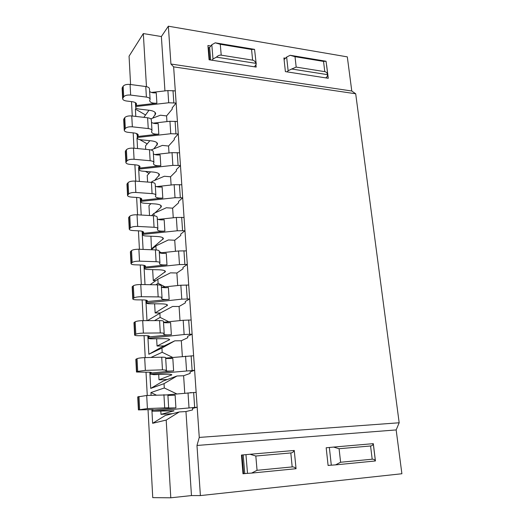 <?xml version="1.0" encoding="UTF-8"?>
<svg xmlns="http://www.w3.org/2000/svg" width="524" height="524" viewBox="0 0 524 524"><rect width="100%" height="100%" fill="white"/><g stroke="black" fill="none" stroke-linecap="round" stroke-linejoin="round"><path stroke-width="0.79" d="M246.254 473.46L242.985 473.781L241.453 455.055L244.708 454.773M170.929 64.02L351.781 91.012L347.314 56.874L168.348 26.2L170.929 64.02L173.634 66.862L199.264 437.422L196.978 445.459L396.157 429.929L401.895 473.748L200.397 495.586L191.47 495.573L170.791 497.8L152.746 497.636L148.03 409.696M196.978 445.459L200.397 495.586M373.317 443.704L375.426 460.838M327.932 447.614L326.177 447.765L328.096 465.463L329.858 465.292M326.59 64.956L328.279 78.279L285.39 71.618L283.91 57.961L285.495 58.223M210.818 45.988L207.917 45.516L209.083 59.769L256.171 67.085L255.981 65.172M147.264 395.463L146.019 372.236M145.233 357.604L144.054 335.648M143.249 320.642L142.135 299.905M141.316 284.539L140.262 264.974M139.423 249.273L138.434 230.835M137.576 214.82L136.64 197.45M135.768 181.134L134.891 164.805M134 148.207L133.175 132.873M132.271 116.007L131.498 101.623M130.581 84.508L129.061 56.186L143.321 33.569L146.465 86.663M396.157 429.929L399.177 422.776L355.698 93.776L351.781 91.012M168.348 26.2L161.379 36.542L164.942 90.901M150.781 118.869L160.455 115.201L166.58 115.922L172.252 109.084L172.167 107.879L176.136 103.071L175.291 90.901L167.89 90.56L151.469 92.453M166.58 115.922L166.953 121.601M153.827 148.855L157.547 143.969C157.324 142.39 155.32 141.356 151.521 140.871L140.635 139.751C138.585 139.495 137.498 138.925 137.373 138.048L137.602 137.452L170.765 133.731L178.271 133.954L174.237 138.428L174.322 139.666L168.558 146.026L169.01 152.969M154.665 180.394L159.46 174.852C159.244 173.405 157.22 172.481 153.388 172.069L142.397 171.138C140.327 170.922 139.233 170.411 139.109 169.612L139.345 169.062L172.874 165.374L180.453 165.518L176.346 169.638L176.431 170.903L170.569 176.765L171.112 185.024M154.102 215.803L153.958 213.373L166.324 207.759L172.632 208.166L178.592 202.821L178.507 201.53L182.686 197.771L181.789 184.782L174.158 184.69L156.473 186.616M172.632 208.166L173.261 217.788M152.255 248.92L151.456 248.887L163.403 238.617C163.2 237.47 161.15 236.769 157.246 236.514L146.032 235.99C143.923 235.859 142.81 235.472 142.692 234.831L142.947 234.392L177.23 230.776L184.965 230.737L180.708 234.117L180.8 235.44L174.734 240.234L175.455 251.291M165.008 286.844L158.097 283.268L157.855 279.227L170.457 272.84L176.883 273.004L183.059 268.779L182.968 267.43L187.297 264.45L186.361 250.872L178.573 250.963L159.8 252.922M176.883 273.004L177.702 285.554M160.403 312.972L155.15 312.959L167.516 305.21C167.333 304.385 165.25 303.933 161.268 303.848L149.838 303.769C147.683 303.73 146.556 303.475 146.445 303.016L181.782 299.158L189.681 298.929L185.273 301.49L185.365 302.872L179.077 306.501L180.001 320.603M174.767 340.836L161.929 348.054L148.842 354.263L161.268 347.288L174.767 340.836L181.317 340.738L187.723 337.738L187.631 336.323L192.125 334.201L191.142 319.994L183.19 320.288L163.514 322.24M181.317 340.738L182.352 356.464M167.411 379.5L159.001 379.815L171.82 374.824C171.656 374.346 169.547 374.169 165.486 374.274L153.814 374.68L150.643 374.175L194.62 370.291L190.042 371.961L190.14 373.402L183.616 375.747L184.756 393.17M191.437 392.594L190.029 392.692M179.28 411.943L166.193 420.065L152.628 423.3L165.289 415.493L179.28 411.943L185.961 411.556L192.609 409.899L192.504 408.419L197.175 407.233L196.146 392.352L167.759 394.775M185.961 411.556L191.47 495.573M199.264 437.422L399.177 422.776M173.634 66.862L355.698 93.776M166.193 420.065L170.791 497.8M161.929 348.054L162.178 352.285L172.638 357.407M177.23 230.776L176.339 217.46L158.143 219.399L157.298 218.934M152.628 423.3L151.875 409.552M151.089 395.286L150.938 392.555L164.294 387.976L176.798 393.924M183.616 375.747L177.001 375.983L163.259 381.02L150.715 388.408L164.038 383.647L164.294 387.976M150.715 388.408L149.825 372.223M150.925 357.466L162.178 352.285M148.842 354.263L147.827 335.76M154.534 320.609L160.115 317.393L168.715 321.723M147.395 320.629L159.872 313.254L160.115 317.393M146.995 320.629L145.869 300.134M155.877 284.807L158.097 283.268M157.855 279.227L150.106 284.702M145.017 284.611L143.962 265.314M151.266 249.738L155.89 245.939L156.119 249.896M143.091 249.417L142.096 231.281M153.958 213.373L151.534 215.639M141.205 215.03L140.268 198M151.266 182.352L152.071 181.507L152.13 182.437M139.358 181.415L138.598 167.575L138.971 167.149M137.557 148.554L136.98 138.028L137.347 137.563M137.15 134.052L136.784 134.517L136.738 133.607M135.795 116.413L135.388 109.064L136.142 108.036M179.077 306.501L172.586 306.461L159.872 313.254M164.038 383.647L177.001 375.983M159.263 251.559L161.49 252.745M174.734 240.234L168.368 239.946L155.89 245.939M170.569 176.765L164.326 176.254L152.071 181.507M168.558 146.026L162.368 145.403L151.043 149.982M161.379 36.542L143.321 33.569M135.388 109.064L145.39 114.894M147.198 143.864L139.777 139.626M137.406 138.27L136.98 138.028M138.598 167.575L139.011 167.804M145.417 171.394L149.065 173.437M156.231 395.044L150.938 392.555M152.694 118.142L155.68 113.734C155.451 112.018 153.453 110.885 149.694 110.328L138.912 109.031C136.882 108.73 135.801 108.108 135.67 107.158L135.899 106.516L168.702 102.763L176.136 103.071M143.871 117.35L148.98 110.243M122.642 98.715L122.105 88.15L123.153 86.191C124.463 84.75 126.769 84.168 130.076 84.443L145.77 86.545C148.089 86.925 149.32 87.678 149.464 88.811L150.1 99.298L149.648 100.759C150.237 102.619 152.648 103.431 156.886 103.189L135.847 105.599L136.561 104.191C136.397 102.953 134.989 102.134 132.33 101.728L126.52 101.008C124.09 100.634 122.799 99.874 122.642 98.715L123.697 96.802C125.007 95.388 127.325 94.818 130.646 95.08L146.393 97.091C148.718 97.451 149.956 98.191 150.1 99.298M156.886 103.189L156.237 92.827C153.296 93.076 151.095 92.63 149.628 91.49M135.899 106.516L135.696 102.842M145.718 149.347L145.515 145.875L149.857 140.701M153.132 123.166L169.933 121.267L177.413 121.522L178.271 133.954M124.24 130.247L123.69 119.452L124.758 117.625C126.081 116.276 128.419 115.712 131.76 115.948L147.611 117.782C149.949 118.116 151.194 118.81 151.338 119.865L151.98 130.574L151.515 131.93C152.104 133.646 154.534 134.38 158.818 134.124L137.55 136.515L138.277 135.212C138.12 134.065 136.698 133.312 134.013 132.958L128.144 132.336C125.695 132.015 124.391 131.321 124.24 130.247L125.308 128.472C126.644 127.155 128.989 126.605 132.343 126.821L148.246 128.563C150.598 128.878 151.842 129.552 151.98 130.574M158.818 134.124L158.156 123.533C155.183 123.795 152.962 123.395 151.488 122.341M137.602 137.452L137.412 133.967M254.513 66.83L256.243 64.19L255.941 63.365L216.432 57.142L212.999 59.015L211.997 60.221M216.432 57.142C217.997 55.603 219.589 54.941 221.22 55.158L252.614 60.155L251.572 49.472L220.283 44.285L215.226 42.83L211.807 44.743L209.633 47.474L208.094 47.73M325.758 77.893L326.989 76.812L327.697 74.677L291.691 69.004L288.135 70.747L286.982 71.867M291.691 69.004L296.184 67.098L324.788 71.65L323.537 61.406L295.012 56.677L290.172 55.282L286.641 57.07L284.087 59.638M290.172 55.282L326.046 61.242L323.537 61.406M327.847 75.168L326.046 61.242M215.226 42.83L254.559 49.367L251.572 49.472M256.243 64.19L254.559 49.367M327.697 74.677C327.166 72.928 326.197 71.919 324.788 71.65M255.941 63.365C255.267 61.518 254.16 60.45 252.614 60.155M250.02 454.262L294.259 450.47L296.053 468.711L251.612 473.087L257.055 470.31L292.182 466.923L290.82 452.952L255.823 456.011L250.02 454.262L241.453 455.087M251.612 473.087L244.76 473.545L243.221 454.924M244.76 473.545L242.979 473.696M333.565 447.077L373.258 443.664L375.394 460.963L335.537 464.88L340.607 462.253L372.191 459.207L370.573 445.976L339.08 448.727L333.565 447.077L326.177 447.784M335.537 464.88L328.089 465.397M375.295 460.989C374.778 459.686 373.743 459.089 372.191 459.207M373.16 443.664C372.977 445.04 372.112 445.806 370.573 445.976M295.805 468.764C295.11 467.408 293.905 466.792 292.182 466.923M294.01 450.476C293.597 451.937 292.53 452.762 290.82 452.952M164.169 345.906L157.056 346.03L169.645 339.631C169.468 338.969 167.372 338.648 163.35 338.668L151.803 338.818C149.628 338.825 148.488 338.648 148.384 338.288L184.134 334.535L192.125 334.201M157.056 346.03L156.637 338.753M134.602 335.046L133.98 322.666L135.172 321.788C136.633 321.101 139.142 320.721 142.705 320.642L159.565 320.596C162.047 320.616 163.35 320.858 163.462 321.33L164.195 333.591L163.652 334.194C164.208 334.895 166.776 335.065 171.348 334.712L148.593 336.952L149.419 336.349C149.288 335.871 147.801 335.635 144.945 335.642L138.709 335.714C136.102 335.714 134.733 335.491 134.602 335.046L135.808 334.227C137.275 333.585 139.797 333.218 143.373 333.113L160.292 332.943C162.787 332.95 164.091 333.159 164.195 333.591M171.348 334.712L170.595 322.607C167.418 322.889 165.06 322.83 163.527 322.437M148.652 338.019L148.534 335.871M172.429 413.678L160.992 414.346L174.047 410.823L152.68 411.176L197.175 407.233M160.992 414.346L160.803 411.098M138.395 409.899L137.733 396.923L146.707 395.489L167.89 394.88L168.662 407.738L168.08 408.039L175.92 407.882L152.622 410.056L153.48 409.742L148.94 409.644L138.395 409.899L147.408 408.576L168.662 407.738M175.92 407.882L175.127 395.201L167.922 395.443M152.68 411.176L152.595 409.572M154.921 212.941L160.881 207.386L161.405 206.391C161.202 205.094 159.165 204.275 155.294 203.941L144.198 203.214C142.109 203.03 141.002 202.585 140.877 201.864L141.126 201.367L175.023 197.712L182.686 197.771M149.53 215.521L148.96 205.598L150.951 203.653M127.535 195.445L126.965 184.153L128.072 182.614C129.441 181.461 131.832 180.957 135.244 181.094L151.416 182.359C153.807 182.601 155.065 183.158 155.196 184.035L155.87 195.223L155.386 196.356C155.962 197.764 158.438 198.327 162.813 198.039L141.074 200.391L141.827 199.297C141.677 198.354 140.236 197.758 137.498 197.509L131.511 197.103C129.009 196.873 127.686 196.323 127.535 195.445L128.649 193.952C130.024 192.839 132.428 192.341 135.854 192.465L152.078 193.631C154.475 193.847 155.739 194.384 155.87 195.223M162.813 198.039L162.119 186.976C159.086 187.245 156.82 186.95 155.32 186.099M141.126 201.367L140.956 198.282M147.604 182.064L147.218 175.435L150.545 171.826M154.803 154.547L172.023 152.635L179.575 152.812L180.453 165.518M125.871 162.486L125.308 151.443L126.395 149.759C127.745 148.502 130.103 147.971 133.482 148.161L149.491 149.713C151.855 150.002 153.106 150.63 153.244 151.593L153.905 162.545L153.427 163.789C154.01 165.355 156.466 166.003 160.796 165.735L139.292 168.106L140.032 166.901C139.882 165.859 138.447 165.184 135.736 164.883L129.808 164.359C127.332 164.084 126.022 163.462 125.871 162.486L126.965 160.842C128.315 159.63 130.686 159.106 134.078 159.276L150.139 160.73C152.517 161.006 153.768 161.608 153.905 162.545M160.796 165.735L160.115 154.914C157.115 155.176 154.868 154.829 153.381 153.873M139.345 169.062L139.161 165.774M151.456 248.887L150.932 236.219M176.339 217.46L184.048 217.46L184.965 230.737M129.245 229.152L128.662 217.604L129.788 216.216C131.177 215.174 133.594 214.696 137.046 214.788L153.381 215.744C155.798 215.934 157.069 216.419 157.193 217.198L157.881 228.647L157.383 229.656C157.953 230.894 160.449 231.372 164.877 231.071L142.888 233.39L143.661 232.414C143.517 231.575 142.063 231.064 139.299 230.874L133.247 230.58C130.718 230.409 129.389 229.931 129.245 229.152L130.378 227.816C131.779 226.813 134.203 226.348 137.668 226.42L154.063 227.272C156.486 227.442 157.757 227.901 157.881 228.647M164.877 231.071L164.169 219.759C161.097 220.028 158.811 219.785 157.305 219.045M142.947 234.392L142.783 231.523M155.15 312.959L154.619 303.802M161.458 287.204L180.852 285.233L188.725 285.043L189.681 298.929M132.775 298.922L132.166 286.838L133.338 285.776C134.773 284.964 137.249 284.552 140.773 284.532L157.455 284.833C159.918 284.918 161.209 285.246 161.327 285.822L162.047 297.802L161.516 298.549C162.08 299.433 164.621 299.715 169.141 299.374L146.648 301.647L147.454 300.914C147.316 300.311 145.842 299.977 143.019 299.911L136.843 299.859C134.268 299.8 132.906 299.486 132.775 298.922L133.954 297.927C135.402 297.16 137.891 296.754 141.428 296.715L158.163 296.898C160.639 296.964 161.929 297.259 162.047 297.802M169.141 299.374L168.401 287.545C165.263 287.82 162.931 287.702 161.405 287.185M146.707 302.695L146.576 300.291M159.001 379.815L158.693 374.509M165.676 358.082L193.618 355.75L194.62 370.291M136.476 372.027L135.834 359.353L137.052 358.658C138.539 358.102 141.08 357.761 144.683 357.617L161.72 357.204C164.235 357.165 165.545 357.322 165.65 357.669L166.403 370.226L165.839 370.684C166.396 371.182 168.983 371.241 173.608 370.868L150.585 373.075L151.423 372.616C151.298 372.269 149.798 372.132 146.917 372.204L136.476 372.027L137.701 371.392L145.364 370.389L162.466 369.846L166.403 370.226M173.608 370.868L172.835 358.481L165.695 358.514M150.643 374.175L150.539 372.289M155.851 280.641L153.283 280.589L165.433 271.55C165.243 270.561 163.18 269.978 159.237 269.808L147.912 269.5C145.783 269.415 144.663 269.094 144.545 268.543L144.807 268.157L179.477 264.581L187.297 264.45M153.283 280.589L152.648 269.631M130.987 263.637L130.391 251.821L131.544 250.596C132.952 249.666 135.402 249.221 138.886 249.254L155.399 249.896C157.835 250.033 159.113 250.439 159.237 251.12L159.938 262.832L159.42 263.71C159.99 264.777 162.512 265.157 166.986 264.836L144.748 267.135L145.534 266.277C145.397 265.557 143.93 265.131 141.139 265L135.028 264.823C132.474 264.705 131.124 264.312 130.987 263.637L132.146 262.465C133.568 261.581 136.024 261.142 139.522 261.155L156.093 261.686C158.536 261.803 159.82 262.183 159.938 262.832M166.986 264.836L166.259 253.269C163.154 253.544 160.848 253.361 159.335 252.732M144.807 268.157L144.657 265.517M136.266 105.029L136.168 103.267M146.393 97.091L145.77 86.545M122.885 97.995L122.347 87.41M123.697 96.802L123.153 86.191M130.646 95.08L130.076 84.443M155.189 115.018L155.019 112.339M168.702 102.763L167.89 90.56M173.83 102.783L172.999 90.593M137.976 135.985L137.891 134.354M148.246 128.563L147.611 117.782M124.483 129.579L123.939 118.765M125.308 128.472L124.758 117.625M132.343 126.821L131.76 115.948M157.043 145.161L156.892 142.685M170.765 133.731L169.933 121.267M175.946 133.705L175.095 121.254M221.22 55.158L220.283 44.285M212.999 59.015L211.807 44.743M210.668 60.018L209.633 47.474M209.639 59.86L208.644 47.73M209.58 59.847L208.585 47.717M296.184 67.098L295.012 56.677M288.135 70.747L286.641 57.07M257.055 470.31L255.823 456.011M247.511 473.395L245.953 454.649M243.608 473.637L242.075 455.029M243.542 473.644L242.009 455.035M340.607 462.253L339.08 448.727M331.299 465.201L329.36 447.47M149.065 336.696L149.026 336.008M160.292 332.943L159.565 320.596M134.891 334.744L134.262 322.345M135.808 334.227L135.172 321.788M143.373 333.113L142.705 320.642M169.062 340.161L168.997 339.126M184.134 334.535L183.19 320.288M189.662 334.227L188.686 320M164.693 407.639L163.927 394.69M138.69 409.748L138.035 396.74M139.646 409.467L138.978 396.419M147.408 408.576L146.707 395.489M173.431 411.098L173.405 410.633M189.013 407.79L188.018 392.862M194.659 407.371L193.644 392.469M141.513 199.939L141.434 198.596M152.078 193.631L151.416 182.359M127.797 194.882L127.221 183.577M128.649 193.952L128.072 182.614M135.854 192.465L135.244 181.094M160.881 207.386L160.75 205.349M175.023 197.712L174.158 184.69M180.315 197.6L179.424 184.599M139.725 167.615L139.639 166.121M150.139 160.73L149.491 149.713M126.12 161.864L125.563 150.807M126.965 160.842L126.395 149.759M134.078 159.276L133.482 148.161M158.942 175.946L158.798 173.686M172.874 165.374L172.023 152.635M178.108 165.302L177.236 152.582M143.334 232.983L143.268 231.791M154.063 227.272L153.381 215.744M129.507 228.654L128.924 217.087M130.378 227.816L129.788 216.216M137.668 226.42L137.046 214.788M162.859 239.501L162.748 237.7M182.575 230.612L181.664 217.322M147.113 301.339L147.067 300.475M158.163 296.898L157.455 284.833M133.057 298.556L132.441 286.445M133.954 297.927L133.338 285.776M141.428 296.715L140.773 284.532M166.946 305.865L166.868 304.562M181.782 299.158L180.852 285.233M187.245 298.903L186.295 284.997M151.063 372.878L151.036 372.374M162.466 369.846L161.72 357.204M136.771 371.798L136.122 359.104M137.701 371.392L137.052 358.658M145.364 370.389L144.683 357.617M171.217 375.23L171.171 374.47M186.544 370.737L185.575 356.156M192.131 370.37L191.136 355.809M145.2 266.781L145.148 265.747M156.093 261.686L155.399 249.896M131.262 263.199L130.659 251.363M132.146 262.465L131.544 250.596M139.522 261.155L138.886 249.254M164.877 272.323L164.785 270.764M179.477 264.581L178.573 250.963M184.88 264.371L183.95 250.78M135.67 107.158L135.428 102.665M137.373 138.048L137.137 133.803M148.384 338.288L148.246 335.819M152.399 411.314L152.301 409.558M140.877 201.864L140.674 198.157M139.109 169.612L138.886 165.623M142.692 234.831L142.508 231.412M146.445 303.016L146.288 300.219M150.368 374.372L150.25 372.256M144.545 268.543L144.375 265.426"/></g></svg>

